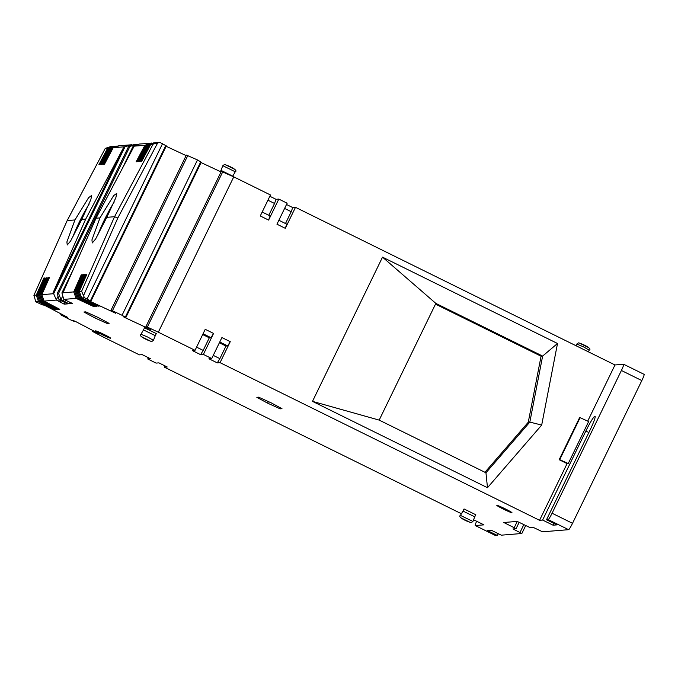 <?xml version="1.0" encoding="UTF-8"?>
<svg xmlns="http://www.w3.org/2000/svg" width="678" height="678" viewBox="0 0 678 678"><rect width="100%" height="100%" fill="white"/><g stroke="black" fill="none" stroke-linecap="round" stroke-linejoin="round"><path stroke-width="1.02" d="M286.523 204.493L292.71 207.553L295.489 207.324L614.988 364.959L623.616 364.256A7.017 0.72 116.3 0 1 623.658 364.264A7.017 0.72 116.3 0 1 621.395 370.485L552.078 513.229A7.017 0.72 116.3 0 1 548.188 519.594L546.519 519.729L589.741 430.725A16.365 1.678 -63.7 0 0 595.03 416.207A16.365 1.678 -63.7 0 0 585.843 431.047L542.629 520.051L539.561 520.297L567.088 463.625L568.249 463.523L588.64 421.546L580.105 417.682L559.714 459.667L568.249 463.523M269.836 196.264L276.022 199.315L278.811 199.086L287.15 203.205L276.955 224.198L285.294 228.316L286.777 224.164L278.87 220.257M461.421 513.738L164.423 367.205L167.203 366.976L158.864 362.866L156.084 363.094L147.745 358.976L150.524 358.747L142.177 354.628L139.397 354.857L102.692 336.746L92.725 331.542L99.217 333.856L74.978 321.186L73.029 320.524L74.978 321.703L69.775 319.541L61.028 314.965L67.52 317.287L43.282 304.617L41.333 303.956L43.282 305.134L42.18 304.761L35.773 301.769L33.942 295.311L36.281 295.125L43.884 278.039L44.994 277.946L37.392 295.032L38.502 294.938L46.104 277.861L47.214 277.768L39.621 294.854L40.731 294.761L42.943 301.176L58.672 309.397L59.791 309.312L44.062 301.091L56.418 300.074L64.19 304.151L67.808 303.854L59.045 299.778L60.995 299.617L68.919 303.769L72.538 303.473L63.774 299.388L76.131 298.379L93.623 306.541L94.742 306.456L77.241 298.286L78.36 298.193L95.852 306.363L96.962 306.27L79.47 298.108L80.58 298.015L98.073 306.176L99.191 306.092L81.699 297.922L84.419 297.701L90.394 300.82L88.216 300.125L89.123 300.871L115.836 313.338L111.455 310.829L110.946 310.405L112.412 310.77L122.057 315.27L125.845 317.541L123.15 316.431L124.057 317.177L150.77 329.644L146.389 327.135L145.88 326.711L147.346 327.076L158.33 332.203L233.757 176.865L270.463 194.976L260.276 215.968L268.615 220.079L270.098 215.926L262.183 212.028M233.757 176.865L221.308 171.373L145.88 326.711M221.053 171.907L201.086 162.584M125.845 317.541L201.273 162.212L197.484 159.932L186.374 155.067L110.946 310.405M186.119 155.601L166.152 146.279M90.911 301.235L166.339 145.906L159.847 142.363L150.482 144.821L157.127 142.583L159.847 142.363M156.364 142.846L154.898 142.77L148.253 145.007L139.49 161.508L138.371 161.601L147.143 145.092L154.135 143.024M147.143 145.092L153.787 142.863M151.914 143.211L139.202 144.05L133.108 146.236L134.168 146.151L96.013 218.223L99.971 217.892L91.937 239.893L92.293 242.944L95.623 238.995L106.81 217.333L115.862 197.637L116.735 193.391L113.675 195.586L99.971 217.892M137.329 144.728L136.422 144.278L129.896 146.448L58.545 293.388L57.24 293.489L128.591 146.55L134.473 144.439L136.422 144.278L135.973 145.211M40.731 294.761L48.333 277.675L49.443 277.59L41.841 294.667L53.655 293.701L125.006 146.762L131.846 144.745L132.6 145.109M131.846 144.745L119.489 145.753L113.192 147.728L123.947 146.846L52.596 293.794L85.725 219.062L123.947 146.846L125.006 146.762M118.684 146.007L110.972 147.906L102.259 164.407L101.149 164.5L102.429 164.101M116.455 146.185L108.743 148.084L100.039 164.593L98.92 164.686L107.633 148.177L105.302 148.372L111.2 146.431L113.921 146.202L107.633 148.177M614.988 364.959L587.716 421.131M580.105 417.682L579.546 417.733L559.164 459.709L567.088 463.625M213.256 355.374L219.875 358.645L225.994 346.051L227.664 345.907L230.257 341.67L220.062 362.662L539.561 520.297M230.257 341.67L221.918 337.551L211.722 358.543L203.383 354.425L213.57 333.432L205.231 329.322L195.035 350.314L158.33 332.203M278.811 199.086L268.615 220.079M295.489 207.324L285.294 228.316M487.482 487.711L312.49 401.368L379.18 420.106L485.957 472.786L487.482 487.711L541.688 425.072L557.511 343.492L382.519 257.148L312.49 401.368M559.714 459.667L559.164 459.709M473.6 519.755L483.923 524.848L475.303 525.552A7.017 0.72 116.3 0 1 475.261 525.543A7.017 0.72 116.3 0 1 476.634 521.246M38.502 294.938L40.722 301.363L39.604 301.456L55.333 309.676L54.223 309.761L38.493 301.541L35.773 301.769M40.722 301.363L56.452 309.583L57.562 309.49L41.833 301.269L42.943 301.176M203.383 354.425L200.595 354.653L192.255 350.534L195.035 350.314M220.062 362.662L217.282 362.883L208.943 358.772L211.722 358.543M542.629 520.051L553.053 525.196L556.952 524.874L546.519 519.729M519.128 522.374L516.068 528.67L503.822 522.501L517.17 521.407L529.959 527.56L533.077 527.306L542.536 531.815L568.63 529.679A7.017 0.72 -63.7 0 0 572.52 523.314L641.829 380.57A7.017 0.72 -63.7 0 0 644.1 374.349A7.017 0.72 -63.7 0 0 644.058 374.341M519.136 522.382L516.068 528.687L512.941 528.95L521.857 533.493L501.305 535.179L491.296 530.238L487.397 530.56L497.406 535.501L495.737 535.637A7.017 0.72 -63.7 0 1 495.694 535.628L475.261 525.543M511.89 512.729A8.416 0.517 -154.1 0 0 511.958 512.661A8.416 0.517 -154.1 0 0 504.771 508.636A8.416 0.517 -154.1 0 0 496.881 505.313A8.416 0.517 -154.1 0 0 496.838 505.322A8.416 0.517 -154.1 0 0 503.542 509.178A8.416 0.517 -154.1 0 0 511.89 512.729M475.727 514.721L464.049 508.958L462.981 511.076L474.761 516.797L475.778 514.704M107.302 323.542L109.099 323.389L98.318 317.558L85.742 311.863L83.936 312.016L94.717 317.846L107.302 323.542L107.726 322.652M156.245 333.568L144.516 327.83L143.499 329.932L155.27 335.652L156.296 333.551M110.624 338.263A8.416 0.517 -154.1 0 0 110.683 338.195A8.416 0.517 -154.1 0 0 103.497 334.169A8.416 0.517 -154.1 0 0 95.606 330.847A8.416 0.517 -154.1 0 0 95.573 330.856A8.416 0.517 -154.1 0 0 102.268 334.712A8.416 0.517 -154.1 0 0 110.624 338.263M280.192 408.842L281.989 408.69L271.208 402.859L258.632 397.172L256.826 397.316L267.607 403.156L280.192 408.842L280.616 407.953M148.363 357.687L147.745 358.976M165.051 365.917L164.423 367.205M92.522 331.076L92.801 330.5M60.825 314.507L61.105 313.931M67.173 220.63L33.9 295.354L67.164 220.587L105.276 148.363L67.198 220.57L74.936 219.943L66.893 241.936L67.258 244.987L70.588 241.046L81.775 219.384L85.725 219.062M101.149 164.5L109.861 147.999L108.743 148.084M110.972 147.906L112.082 147.812L103.378 164.322L104.488 164.229L113.192 147.728M81.775 219.384L90.827 199.679L91.7 195.434L88.64 197.629L74.936 219.943M38.493 301.541L36.281 295.125M54.223 309.761L53.977 308.965M43.884 278.039L44.35 279.395M37.392 295.032L39.604 301.456M56.206 308.778L56.452 309.583M46.104 277.861L46.57 279.217M39.621 294.854L41.833 301.269M58.427 308.6L58.672 309.397M48.333 277.675L48.799 279.031M44.062 301.091L41.841 294.667M53.655 293.701L56.418 300.074M103.378 164.322L104.649 163.915M112.082 147.812L118.37 145.846M109.861 147.999L116.15 146.024M98.92 164.686L100.2 164.279M58.63 301.168L59.257 299.879M131.625 144.812L131.244 145.601M58.054 296.32L56.333 299.854M60.02 302.091L60.74 300.608M64.19 304.151L65.003 302.473M59.045 299.778L57.24 293.489M129.896 146.448L128.591 146.55M58.545 293.388L60.995 299.617L62.783 295.939M63.359 300.786L63.986 299.49M64.749 301.71L65.469 300.227M68.919 303.769L69.732 302.091M63.774 299.388L61.901 292.888L73.546 268.912M121.947 169.237L133.108 146.236M137.448 161.347L136.151 161.788L144.914 145.278L151.558 143.041M144.914 145.278L134.159 146.151M146.024 145.185L137.261 161.695L136.151 161.788M139.668 161.169L138.371 161.601M148.253 145.007L156.008 142.677M150.482 144.821L141.71 161.33L140.6 161.423L149.363 144.914M140.6 161.423L141.897 160.983M106.81 217.333L114.548 216.706L81.606 291.269L79.275 291.455L81.699 297.922M114.04 202.307A24.315 2.492 -63.7 0 0 104.446 219.799A24.315 2.492 -63.7 0 0 97.573 235.783M89.004 204.349A24.315 2.492 -63.7 0 0 79.402 221.85A24.315 2.492 -63.7 0 0 72.538 237.834M79.47 298.108L77.046 291.642L78.165 291.548L85.708 274.471L86.818 274.378L79.275 291.455M77.046 291.642L84.597 274.565L83.479 274.649L75.936 291.735L74.826 291.82L82.369 274.743L81.258 274.836L73.716 291.913L62.961 292.794L96.013 218.223M84.419 297.701L81.606 291.269M83.589 295.498L117.811 218.019L114.548 216.706L152.813 144.634M87.123 298.964L162.551 143.626M90.394 300.82L165.822 145.482M187.84 155.431L112.412 310.77M197.484 159.932L122.057 315.27M200.756 161.788L125.328 317.118M222.774 171.737L147.346 327.076M78.165 291.548L80.58 298.015M85.708 274.471L86.199 275.785M97.802 305.439L98.073 306.176M83.97 275.971L83.479 274.649M95.573 305.625L95.852 306.363M75.936 291.735L78.36 298.193M77.241 298.286L74.826 291.82M93.352 305.803L93.623 306.541M73.716 291.913L76.131 298.379M81.258 274.836L81.75 276.149M61.901 292.888L62.961 292.803M498.288 533.696L497.406 535.501M553.053 525.196L553.926 523.391M196.578 347.144L203.188 350.407L209.307 337.814L202.688 334.551M200.595 354.653L203.188 350.407M213.57 333.432L210.977 337.678L209.307 337.814M210.977 337.678L203.069 333.779M219.375 342.78L225.994 346.051M217.282 362.883L219.875 358.645M227.664 345.907L219.748 342.009M94.717 317.846L95.488 316.27M268.378 401.579L267.607 403.156M267.929 200.205L274.539 203.468L268.802 215.29M274.539 203.468L276.022 199.315M284.607 208.434L291.226 211.706L285.489 223.52M291.226 211.706L292.71 207.553M379.18 420.106L435.852 303.397L542.629 356.077L557.511 343.492M382.519 257.148L435.852 303.397M435.496 304.117L541.069 356.204L542.629 356.077L529.832 422.097L485.957 472.786M541.069 356.204L528.272 422.224L529.832 422.097L541.688 425.072M528.272 422.224L484.94 472.286M232.69 176.136L221.011 170.373L220.384 171.593M568.63 529.679L548.188 519.594M475.303 525.552L495.737 535.637M117.811 218.019L157.576 143.126M521.857 533.493L525.679 525.611L521.848 533.476M520.026 532.45L523.797 524.679M514.246 527.645L517.255 521.45M552.078 513.229L572.52 523.314M641.829 380.57L621.395 370.485M588.86 432.53L585.843 431.047M462.981 511.076L460.447 515.39L472.93 521.458L474.761 516.797M461.286 518L470.337 522.467L461.286 518M143.499 329.932L140.965 334.246L147.702 337.042L153.448 340.305L155.279 335.644M141.804 336.856L150.855 341.322L141.804 336.856M589.199 350.153L583.529 346.882L576.817 344.043L576.097 345.772M588.419 347.517L579.359 343.051M222.842 165.712L224.418 164.542C227.266 165.025 238.868 170.22 235.274 171.797L222.842 165.712M235.224 171.822L232.63 176.339M234.435 169.186L225.384 164.72M644.1 374.349L623.658 364.264M460.447 515.39C456.853 516.975 468.456 522.17 471.303 522.653L472.93 521.458M140.965 334.246C137.371 335.822 148.974 341.017 151.821 341.509L153.448 340.305M588.284 351.78L589.25 350.128C592.852 348.551 581.249 343.356 578.393 342.873L576.766 344.068M220.96 170.398L222.791 165.737"/></g></svg>
